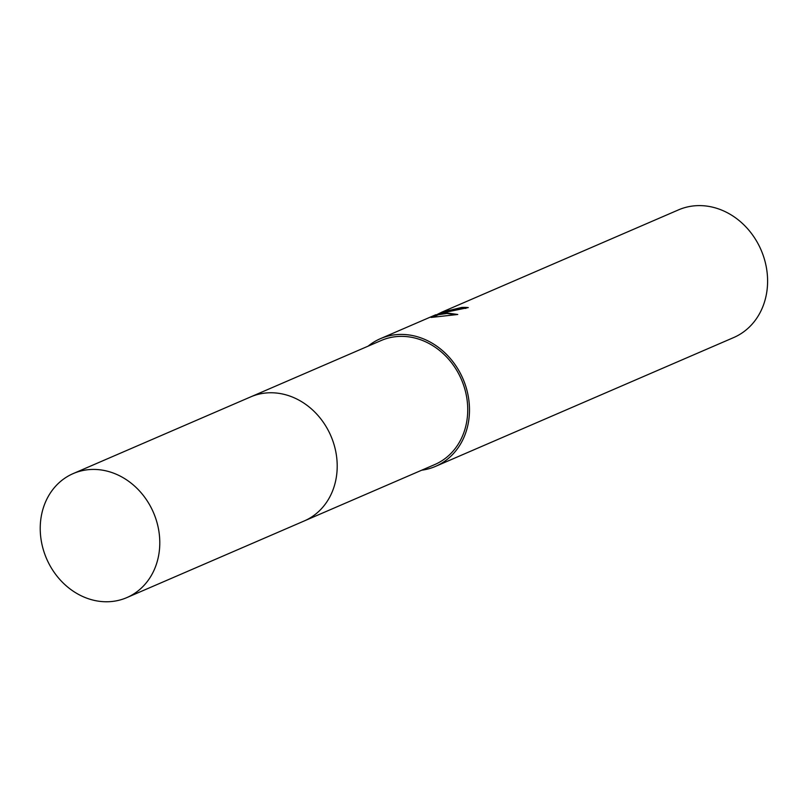 <?xml version="1.0" encoding="UTF-8"?>
<svg xmlns="http://www.w3.org/2000/svg" width="808" height="808" viewBox="0 0 808 808"><rect width="100%" height="100%" fill="white"/><g stroke="black" fill="none" stroke-linecap="round" stroke-linejoin="round"><path stroke-width="1.21" d="M305.131 520.564L434.755 464.56A67.559 58.216 -113.4 0 0 463.772 385.669A67.559 58.216 -113.4 0 0 392.143 337.199A67.559 58.216 -113.4 0 0 381.154 340.522L251.53 396.526M465.873 308.404A68.559 59.065 -113.4 0 0 461.984 308.404L461.752 307.434A69.549 59.923 66.6 0 1 468.286 307.575L438.764 313.645L444.158 312.605L457.772 314.484L431.098 317.443L435.775 314.756L380.366 338.693A69.549 59.923 -113.4 0 0 368.105 346.157M421.695 470.195A69.549 59.923 -113.4 0 0 424.23 469.801A69.549 59.923 -113.4 0 0 435.542 466.378L733.644 337.572A69.549 59.923 -113.4 0 0 763.52 256.358A69.549 59.923 -113.4 0 0 689.79 206.464A69.549 59.923 -113.4 0 0 678.478 209.888L441.552 312.272L461.752 307.434M435.542 466.378A69.549 59.923 -113.4 0 0 465.408 385.174A69.549 59.923 -113.4 0 0 391.678 335.28A69.549 59.923 -113.4 0 0 380.366 338.693M435.936 315.766L435.876 315.12L438.764 313.666L438.996 314.615L446.965 313.454L455.409 314.666M438.885 313.605L441.562 312.312L441.683 312.827M461.984 308.404L452.682 310.737M435.775 314.756L436.007 315.736L433.704 316.877M335.108 448.612A67.569 58.216 -113.4 0 0 324.483 424.008M157.661 525.109A67.559 58.216 -113.4 0 0 73.205 473.579A67.559 58.216 -113.4 0 0 42.359 546.087A67.559 58.216 -113.4 0 0 126.805 597.617A67.559 58.216 -113.4 0 0 157.661 525.109M126.805 597.617L304.212 520.968A67.569 58.216 -113.4 0 0 335.078 448.45A67.569 58.216 -113.4 0 0 250.611 396.92L73.205 473.579M435.977 315.746L438.956 314.464"/></g></svg>
